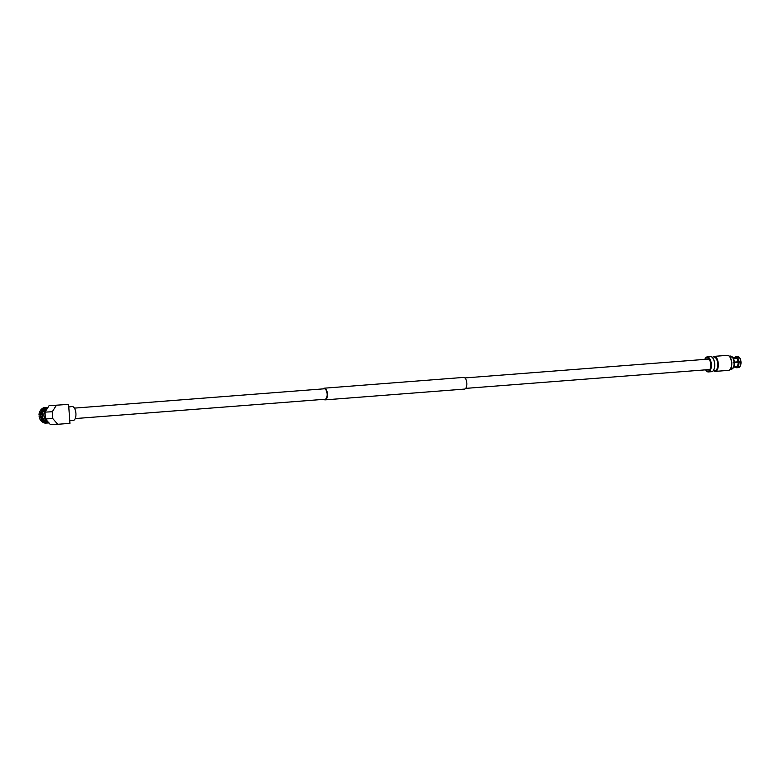 <?xml version="1.0" encoding="UTF-8"?>
<svg xmlns="http://www.w3.org/2000/svg" width="780" height="780" viewBox="0 0 780 780"><rect width="100%" height="100%" fill="white"/><g stroke="black" fill="none" stroke-linecap="round" stroke-linejoin="round"><path stroke-width="1.17" d="M74.402 408.115L324.256 388.801A5.245 2.467 85.6 0 1 324.285 388.801A5.245 2.467 85.6 0 1 327.122 393.871A5.245 2.467 85.6 0 1 325.065 399.253A5.245 2.467 85.6 0 1 325.036 399.262M463.603 377.423A5.85 2.759 85.6 0 1 463.642 377.413A5.85 2.759 85.6 0 1 466.84 383.077A5.85 2.759 85.6 0 1 464.539 389.084A5.85 2.759 85.6 0 1 464.51 389.093M323.037 388.898A5.85 2.759 85.6 0 1 324.207 388.196A5.85 2.759 85.6 0 1 324.246 388.186A5.85 2.759 85.6 0 1 327.415 393.851A5.85 2.759 85.6 0 1 325.114 399.867A5.85 2.759 85.6 0 1 325.084 399.867A5.85 2.759 85.6 0 1 323.846 399.35M463.642 377.413A5.85 2.759 85.6 0 1 463.671 377.413L324.207 388.196M47.882 407.355A7.917 6.981 87 0 0 42.715 412.698A7.917 6.981 87 0 0 44.343 420.478L45.669 420.41M46.049 420.907L45.591 421.678A7.917 6.981 87 0 0 48.691 422.965M46.722 421.619L45.591 421.678M46.624 409.558L46.215 409.159A7.917 6.981 87 0 0 45.513 410.017M40.882 414.921A5.792 5.109 87 0 0 40.999 416.462M56.355 405.317L52.289 411.743L45.006 412.123L45.493 418.938L50.427 424.671L57.72 424.291L69.947 423.345L68.591 404.372L49.072 405.697L68.591 404.372M48.857 422.38L48.613 423.014L46.917 422.487M45.874 407.998L46.117 407.365L47.814 407.891M46.849 422.428A7.303 6.445 -93 0 1 41.311 416.471L42.52 416.383M39.117 416.608A7.917 6.981 87 0 0 45.854 423.189L47.463 422.487M40.482 416.53A7.917 6.981 87 0 0 47.219 423.121M46.42 407.998L44.723 407.472A7.917 6.981 87 0 0 39 415.019L41.194 414.892A7.303 6.445 -93 0 1 46.108 408.077M46.098 407.404A7.917 6.981 87 0 0 40.365 414.95M46.361 409.968L45.24 410.026A8.648 7.625 87 0 0 49.12 423.15M42.529 416.403L41.847 416.432A6.698 5.908 87 0 0 45.708 421.493M41.847 416.432L41.311 416.471M41.194 414.892L42.422 414.814M44.304 409.617A6.698 5.908 87 0 0 41.74 414.853M46.215 409.159L47.229 408.603M48.097 407.228A8.648 7.625 87 0 0 46.283 408.652M45.006 412.123L49.072 405.697M45.493 418.938L52.777 418.558L57.72 424.291M52.289 411.743L52.777 418.558M71.038 420.449L70.551 420.547M73.115 420.508A7.01 3.305 -94.4 0 0 73.154 420.508A7.01 3.305 -94.4 0 0 75.913 413.302A7.01 3.305 -94.4 0 0 72.121 406.517A7.01 3.305 -94.4 0 0 72.082 406.526A7.01 3.305 -94.4 0 0 72.043 406.526M68.347 407.033L72.082 406.526M713.739 370.715A7.293 3.432 -94.4 0 0 715.045 371.163A7.293 3.432 -94.4 0 0 717.961 363.714A7.293 3.432 -94.4 0 0 714.002 356.616A7.293 3.432 -94.4 0 0 712.715 357.26M712.647 357.269A7.537 3.549 85.6 0 1 714.158 356.363A7.537 3.549 85.6 0 1 714.207 356.353A7.537 3.549 85.6 0 1 718.283 363.646A7.537 3.549 85.6 0 1 715.318 371.387A7.537 3.549 85.6 0 1 715.279 371.397A7.537 3.549 85.6 0 1 713.671 370.715M705.325 358.312A7.537 3.549 85.6 0 1 705.393 358.205A7.537 3.549 85.6 0 1 707.187 356.899A7.537 3.549 85.6 0 1 707.236 356.899A7.537 3.549 85.6 0 1 711.311 364.182A7.537 3.549 85.6 0 1 708.347 371.933L711.672 371.67A7.537 3.549 -94.4 0 0 711.672 371.67A7.537 3.549 -94.4 0 0 713.476 370.363A7.537 3.549 -94.4 0 0 712.491 357.659A7.537 3.549 -94.4 0 0 710.56 356.635A7.537 3.549 -94.4 0 0 710.512 356.645A7.537 3.549 -94.4 0 0 710.473 356.645M705.578 369.847A7.293 3.432 -94.4 0 0 706.202 370.724A7.293 3.432 -94.4 0 0 708.074 371.709A7.293 3.432 -94.4 0 0 710.99 364.25A7.293 3.432 -94.4 0 0 707.031 357.152A7.293 3.432 -94.4 0 0 705.256 358.42A7.293 3.432 -94.4 0 0 704.769 359.385M708.347 371.933A7.537 3.549 85.6 0 1 708.308 371.933A7.537 3.549 85.6 0 1 706.368 370.909A7.537 3.549 85.6 0 1 706.29 370.812M705.188 359.356A6.708 3.159 85.6 0 1 707.08 357.737A6.708 3.159 85.6 0 1 708.796 358.644A6.708 3.159 85.6 0 1 709.673 369.954A6.708 3.159 85.6 0 1 708.035 371.124A6.708 3.159 85.6 0 1 705.998 369.808M708.269 369.632A5.489 2.584 -94.4 0 0 709.02 369.817A5.489 2.584 -94.4 0 0 709.049 369.817A5.489 2.584 -94.4 0 0 710.014 369.32M709.234 359.219A5.489 2.584 -94.4 0 0 708.24 358.878A5.489 2.584 -94.4 0 0 708.201 358.878A5.489 2.584 -94.4 0 0 707.46 359.18M714.48 370.724L713.378 370.734M715.016 370.675A6.806 3.208 -94.4 0 0 715.055 370.675A6.806 3.208 -94.4 0 0 717.727 363.685A6.806 3.208 -94.4 0 0 714.041 357.103A6.806 3.208 -94.4 0 0 714.002 357.103M739.079 361.754L739.118 362.339M733.19 362.798L741 362.212A4.943 2.33 85.6 0 1 740.24 366.064L739.879 366.629A5.548 2.613 -94.4 0 0 740.746 362.232L738.982 362.369A5.548 2.613 85.6 0 1 738.114 366.766L739.879 366.629M728.52 370.373A7.537 3.549 -94.4 0 0 728.559 370.363A7.537 3.549 -94.4 0 0 730.363 369.057A7.537 3.549 -94.4 0 0 729.378 356.353A7.537 3.549 -94.4 0 0 727.438 355.329A7.537 3.549 -94.4 0 0 727.399 355.339A7.537 3.549 -94.4 0 0 727.36 355.339M732.761 368.413A6.152 2.896 -94.4 0 0 732.986 368.219A6.152 2.896 -94.4 0 0 733.219 367.965L731.923 368.443A6.581 3.101 -94.4 0 0 732.147 368.131L733.005 368.062A6.581 3.101 -94.4 0 0 734.058 362.768L733.19 362.837A6.581 3.101 -94.4 0 0 733.151 362.222L734.009 362.154A6.581 3.101 -94.4 0 0 732.215 357.006L731.357 357.074A6.581 3.101 -94.4 0 0 731.084 356.782L731.942 356.714A6.581 3.101 -94.4 0 0 731.582 356.411A6.581 3.101 -94.4 0 0 730.47 356.06A6.581 3.101 -94.4 0 0 730.431 356.06A6.581 3.101 -94.4 0 0 730.402 356.06L729.193 356.158M738.952 357.065A5.548 2.613 -94.4 0 0 737.724 356.538A5.548 2.613 -94.4 0 0 737.695 356.538A5.548 2.613 -94.4 0 0 737.666 356.538L735.93 356.674A5.548 2.613 85.6 0 1 735.959 356.674A5.548 2.613 85.6 0 1 737.178 357.201L738.952 357.065M733.249 358.156L736.515 357.903A4.797 2.262 -94.4 0 0 735.472 357.464A4.797 2.262 -94.4 0 0 735.452 357.464A4.797 2.262 -94.4 0 0 735.423 357.464L732.937 357.659M731.942 356.714L732.44 357.055A6.152 2.896 -94.4 0 0 732.108 356.782A6.152 2.896 -94.4 0 0 731.845 356.626M735.637 367.068A4.943 2.33 -94.4 0 0 736.174 367.175A4.943 2.33 -94.4 0 0 737.168 366.6L737.89 367.078A5.548 2.613 85.6 0 1 736.778 367.741A5.548 2.613 85.6 0 1 736.749 367.741A5.548 2.613 85.6 0 1 735.53 367.204M731.416 369.184A6.581 3.101 -94.4 0 0 731.445 369.184A6.581 3.101 -94.4 0 0 732.527 368.657A6.581 3.101 -94.4 0 0 732.781 368.375M733.005 368.062L733.444 367.653A6.152 2.896 -94.4 0 0 734.419 362.729L734.058 362.768M734 366.424L737.353 366.161A4.797 2.262 -94.4 0 0 738.094 362.437L734.419 362.729M733.678 367.224L736.193 367.029A4.797 2.262 -94.4 0 0 737.129 366.483L733.892 366.736M737.353 366.161L737.392 366.288A4.943 2.33 -94.4 0 0 738.163 362.427L738.094 362.437M736.778 367.741L738.553 367.594A5.548 2.613 -94.4 0 0 739.654 366.941L737.89 367.078M738.114 366.766L737.392 366.288M738.163 362.427L738.982 362.369M736.515 357.903L736.534 357.786A4.943 2.33 -94.4 0 0 734.896 357.503M734.818 357.328A5.548 2.613 85.6 0 1 735.93 356.674M737.178 357.201L736.534 357.786M729.592 356.616A6.932 3.266 85.6 0 1 729.797 356.831A6.932 3.266 85.6 0 1 730.704 368.521A6.932 3.266 85.6 0 1 730.529 368.764M734.009 362.154L734.37 362.125A6.152 2.896 -94.4 0 0 732.703 357.347L732.215 357.006M734.37 362.105L738.046 361.822A4.797 2.262 -94.4 0 0 736.788 358.195L733.405 358.459M738.046 361.822L738.114 361.822A4.943 2.33 -94.4 0 0 736.808 358.069L736.788 358.195M740.707 361.627A5.548 2.613 -94.4 0 0 739.216 357.357L737.451 357.494A5.548 2.613 85.6 0 1 738.943 361.764L740.961 361.598A4.943 2.33 85.6 0 0 739.645 357.854L739.216 357.357M736.808 358.069L737.451 357.494M738.943 361.764L738.114 361.822M712.579 357.757A7.293 3.432 85.6 0 1 712.667 357.854A7.293 3.432 85.6 0 1 713.612 370.149A7.293 3.432 85.6 0 1 713.544 370.256M709.79 369.515L465.719 388.381M325.065 399.253L75.212 418.567M708.981 359.063L464.909 377.93M464.539 389.084L325.114 399.867M73.154 420.508L71.838 420.605M710.512 356.645L707.187 356.899M732.108 356.782L731.582 356.411M727.399 355.339L714.158 356.363M728.559 370.363L715.318 371.387M731.445 369.184L730.216 369.281M730.704 368.521L730.363 369.057M715.055 370.675L714.509 370.715"/></g></svg>
